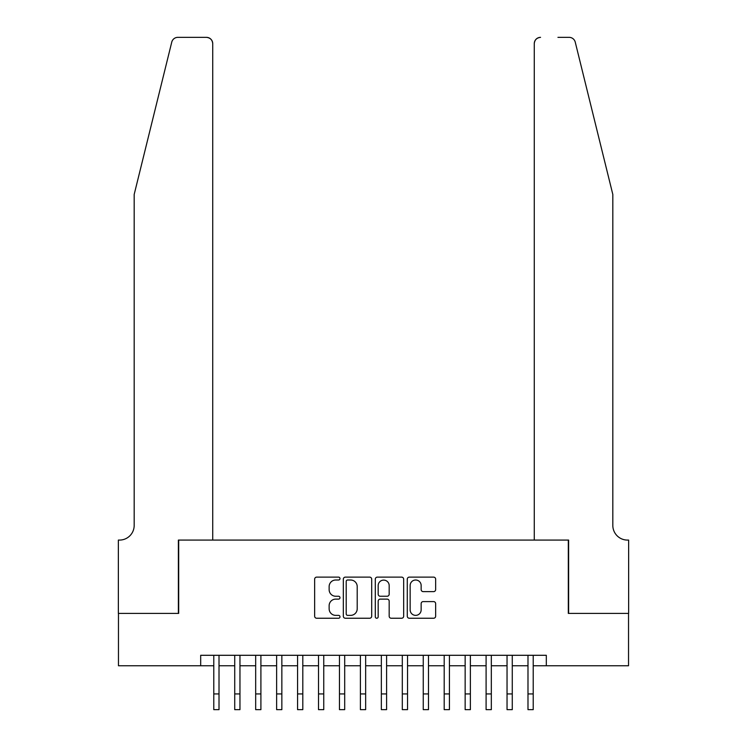 <?xml version="1.0" encoding="UTF-8"?>
<svg xmlns="http://www.w3.org/2000/svg" width="747" height="747" viewBox="0 0 747 747"><rect width="100%" height="100%" fill="white"/><g stroke="black" fill="none" stroke-linecap="round" stroke-linejoin="round"><path stroke-width="1.12" d="M339.988 578.561A1.438 1.438 0 0 0 338.55 577.123L316.7 577.123A2.054 2.054 0 0 0 314.646 579.186L314.646 616.191A2.054 2.054 0 0 0 316.7 618.245L338.55 618.245A1.438 1.438 0 0 0 339.988 616.807A1.438 1.438 0 0 0 338.55 615.369L335.72 615.369A6.583 6.583 0 0 1 329.138 608.786L329.138 605.705A6.583 6.583 0 0 1 335.72 599.122L338.55 599.122A1.438 1.438 0 0 0 339.988 597.684A1.438 1.438 0 0 0 338.55 596.246L335.72 596.246A6.583 6.583 0 0 1 329.138 589.672L329.138 586.582A6.583 6.583 0 0 1 335.72 580.008L338.55 580.008A1.438 1.438 0 0 0 339.988 578.561M433.587 591.624A2.054 2.054 0 0 0 435.65 589.57L435.65 579.186A2.054 2.054 0 0 0 433.587 577.123L409.328 577.123A2.054 2.054 0 0 0 407.274 579.186L407.274 616.191A2.054 2.054 0 0 0 409.328 618.245L433.587 618.245A2.054 2.054 0 0 0 435.65 616.191L435.65 603.651A2.054 2.054 0 0 0 433.587 601.596L423.204 601.596A2.054 2.054 0 0 0 421.149 603.651L421.149 609.869A5.5 5.5 0 0 1 415.649 615.369A5.5 5.5 0 0 1 410.15 609.869L410.15 585.508A5.5 5.5 0 0 1 415.649 580.008A5.5 5.5 0 0 1 421.149 585.508L421.149 589.57A2.054 2.054 0 0 0 423.204 591.624L433.587 591.624M200.682 665.764L118.465 665.764L118.465 613.399L178.692 613.399L178.692 540.081L568.308 540.081L568.308 613.399L628.535 613.399L628.535 665.764L546.318 665.764L546.318 655.296L200.682 655.296L200.682 665.764L213.782 665.764M371.698 579.186A2.054 2.054 0 0 0 369.644 577.123L345.385 577.123A2.054 2.054 0 0 0 343.331 579.186L343.331 616.191A2.054 2.054 0 0 0 345.385 618.245L369.644 618.245A2.054 2.054 0 0 0 371.698 616.191L371.698 579.186M377.356 577.123L401.615 577.123A2.054 2.054 0 0 1 403.669 579.186L403.669 616.191A2.054 2.054 0 0 1 401.615 618.245L391.232 618.245A2.054 2.054 0 0 1 389.178 616.191L389.178 601.186A2.054 2.054 0 0 0 387.123 599.122L380.232 599.122A2.054 2.054 0 0 0 378.178 601.186L378.178 616.807A1.438 1.438 0 0 1 376.74 618.245A1.438 1.438 0 0 1 375.302 616.807L375.302 579.186A2.054 2.054 0 0 1 377.356 577.123M219.011 665.764L234.726 665.764M239.964 665.764L255.67 665.764M260.908 665.764L276.623 665.764M281.852 665.764L297.567 665.764M302.806 665.764L318.511 665.764M323.75 665.764L339.465 665.764M344.694 665.764L360.409 665.764M365.647 665.764L381.353 665.764M386.591 665.764L402.306 665.764M407.535 665.764L423.25 665.764M428.489 665.764L444.194 665.764M449.433 665.764L465.148 665.764M470.377 665.764L486.092 665.764M491.33 665.764L507.036 665.764M512.274 665.764L527.989 665.764M533.218 665.764L546.318 665.764M347.644 580.008A1.438 1.438 0 0 0 346.206 581.446L346.206 613.931A1.438 1.438 0 0 0 347.644 615.369L350.623 615.369A6.583 6.583 0 0 0 357.206 608.786L357.206 586.582A6.583 6.583 0 0 0 350.623 580.008L347.644 580.008M389.178 585.611A5.5 5.5 0 0 0 383.678 580.111A5.5 5.5 0 0 0 378.178 585.611L378.178 594.192A2.054 2.054 0 0 0 380.232 596.246L387.123 596.246A2.054 2.054 0 0 0 389.178 594.192L389.178 585.611M213.782 693.935L219.011 693.935L219.011 709.65L213.782 709.65L213.782 655.296M219.011 693.935L219.011 655.296M171.754 42.131C173.351 38.685 173.351 38.685 171.754 42.131C173.351 38.685 173.351 38.685 171.754 42.131L134.18 194.453L134.18 525.421A14.66 14.66 0 0 1 119.52 540.081L118.362 540.081L118.362 613.399L178.374 613.399L178.374 540.081L212.727 540.081L212.727 43.634A6.284 6.284 0 0 0 206.443 37.35L177.851 37.35A6.284 6.284 0 0 0 171.754 42.131M189.056 37.35L206.443 37.35C210.234 37.752 212.335 39.843 212.727 43.634L212.727 540.081M134.18 525.421A14.66 14.66 0 0 1 119.52 540.081M601.298 147.747L575.246 42.131C573.649 38.685 573.649 38.685 575.246 42.131C573.649 38.685 573.649 38.685 575.246 42.131L612.82 194.453L612.82 525.421A14.66 14.66 0 0 0 627.48 540.081L628.638 540.081L628.638 613.399L568.626 613.399L568.626 540.081L534.273 540.081L534.273 43.634L534.273 540.081M557.944 37.35L569.149 37.35A6.284 6.284 0 0 1 575.246 42.131M540.557 37.35A6.284 6.284 0 0 0 534.273 43.634C534.665 39.843 536.766 37.752 540.557 37.35M612.82 525.421A14.66 14.66 0 0 0 627.48 540.081M234.726 709.65L239.964 709.65L234.726 709.65L234.726 655.296M239.964 709.65L239.964 655.296M255.67 709.65L260.908 709.65L255.67 709.65L255.67 655.296M260.908 709.65L260.908 655.296M276.623 709.65L281.852 709.65L276.623 709.65L276.623 655.296M281.852 709.65L281.852 655.296M297.567 709.65L302.806 709.65L297.567 709.65L297.567 655.296M302.806 709.65L302.806 655.296M318.511 709.65L323.75 709.65L318.511 709.65L318.511 655.296M323.75 709.65L323.75 655.296M339.465 709.65L344.694 709.65L339.465 709.65L339.465 655.296M344.694 709.65L344.694 655.296M360.409 709.65L365.647 709.65L360.409 709.65L360.409 655.296M365.647 709.65L365.647 655.296M381.353 709.65L386.591 709.65L381.353 709.65L381.353 655.296M386.591 709.65L386.591 655.296M402.306 709.65L407.535 709.65L402.306 709.65L402.306 655.296M407.535 709.65L407.535 655.296M423.25 709.65L428.489 709.65L423.25 709.65L423.25 655.296M428.489 709.65L428.489 655.296M444.194 709.65L449.433 709.65L444.194 709.65L444.194 655.296M449.433 709.65L449.433 655.296M465.148 709.65L470.377 709.65L465.148 709.65L465.148 655.296M470.377 709.65L470.377 655.296M486.092 709.65L491.33 709.65L486.092 709.65L486.092 655.296M491.33 709.65L491.33 655.296M507.036 709.65L512.274 709.65L507.036 709.65L507.036 655.296M512.274 709.65L512.274 655.296M527.989 709.65L533.218 709.65L527.989 709.65L527.989 655.296M533.218 709.65L533.218 655.296M234.726 693.935L239.964 693.935M255.67 693.935L260.908 693.935M276.623 693.935L281.852 693.935M297.567 693.935L302.806 693.935M318.511 693.935L323.75 693.935M339.465 693.935L344.694 693.935M360.409 693.935L365.647 693.935M381.353 693.935L386.591 693.935M402.306 693.935L407.535 693.935M423.25 693.935L428.489 693.935M444.194 693.935L449.433 693.935M465.148 693.935L470.377 693.935M486.092 693.935L491.33 693.935M507.036 693.935L512.274 693.935M527.989 693.935L533.218 693.935"/></g></svg>
